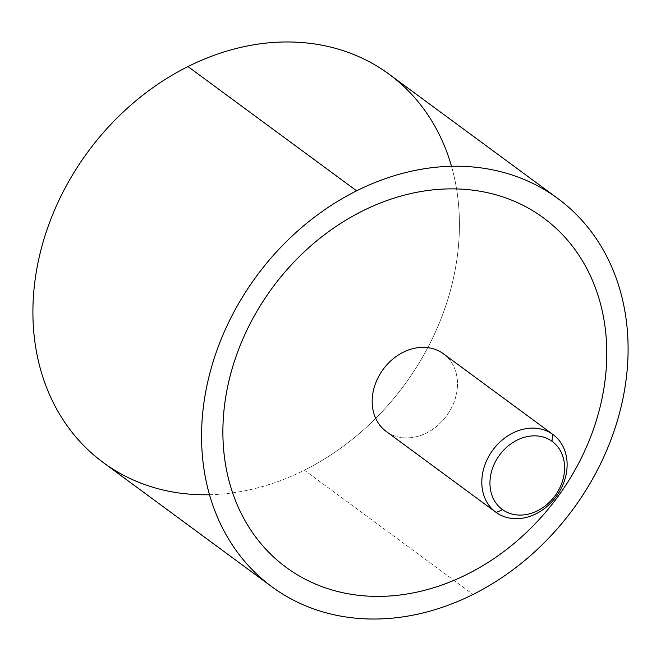 <?xml version="1.0" encoding="UTF-8"?>
<svg xmlns="http://www.w3.org/2000/svg" width="661" height="661" viewBox="0 0 661 661"><rect width="100%" height="100%" fill="white"/><g stroke="black" fill="none" stroke-linecap="round" stroke-linejoin="round"><path stroke-width="0.5" stroke-dasharray="3.31 2.48" d="M209.504 494.734A241.091 196.524 126.4 0 0 304.382 470.178L473.036 594.437L304.382 470.178A241.091 196.524 -53.6 0 1 103.166 462.469M389.172 74.272A241.091 196.524 -53.6 0 1 453.859 276.323A241.091 196.524 -53.6 0 1 304.382 470.178A241.091 196.524 126.4 0 0 451.496 166.266M287.758 568.501A216.982 176.867 126.4 0 0 467.22 574.252A216.982 176.867 126.4 0 0 601.75 399.789A216.982 176.867 126.4 0 0 543.532 217.94A216.982 176.867 -53.6 0 1 601.75 399.789A216.982 176.867 -53.6 0 1 467.22 574.252A216.982 176.867 -53.6 0 1 287.758 568.501A216.982 176.867 -53.6 0 1 286.13 567.32A216.982 176.867 126.4 0 0 287.758 568.501L287.758 568.51M443.432 353.817A48.22 39.305 -53.6 0 1 446.638 415.728A48.22 39.305 -53.6 0 1 386.594 431.716L496.221 512.482L386.594 431.716A48.22 39.305 -53.6 0 1 386.231 431.451M386.594 431.716A48.22 39.305 126.4 0 0 446.803 415.505A48.22 39.305 126.4 0 0 443.077 353.552"/><path stroke-width="0.99" d="M271.828 586.728L103.166 462.469A241.091 196.524 -53.6 0 1 38.487 260.417A241.091 196.524 -53.6 0 1 187.964 66.563L356.618 190.822A241.091 196.524 126.4 0 0 207.141 384.677A241.091 196.524 126.4 0 0 271.828 586.728A241.091 196.524 126.4 0 0 473.036 594.437A241.091 196.524 126.4 0 0 622.513 400.583A241.091 196.524 126.4 0 0 557.834 198.531A241.091 196.524 126.4 0 0 356.618 190.822L187.964 66.563A241.091 196.524 126.4 0 0 33.19 323.493A241.091 196.524 126.4 0 0 209.504 494.734M451.496 166.266A241.091 196.524 126.4 0 0 187.964 66.563A241.091 196.524 -53.6 0 1 389.172 74.272L557.834 198.531M356.618 190.822A241.091 196.524 -53.6 0 1 620.001 289.972A241.091 196.524 -53.6 0 1 473.036 594.437A241.091 196.524 -53.6 0 1 209.661 495.279A241.091 196.524 -53.6 0 1 356.618 190.822M362.443 211.008A216.982 176.867 126.4 0 0 227.913 385.479A216.982 176.867 126.4 0 0 286.13 567.32L286.13 567.32A216.982 176.867 -53.6 0 1 227.913 385.47A216.982 176.867 -53.6 0 1 362.443 211.008A216.982 176.867 -53.6 0 1 541.904 216.758A216.982 176.867 126.4 0 0 362.443 211.008M543.532 217.94A216.982 176.867 126.4 0 0 541.904 216.758A216.982 176.867 -53.6 0 1 558.685 495.552A216.982 176.867 -53.6 0 1 287.758 568.51A216.982 176.867 -53.6 0 1 270.985 289.716A216.982 176.867 -53.6 0 1 541.913 216.758L541.913 216.758A216.982 176.867 126.4 0 0 271.712 288.717A216.982 176.867 126.4 0 0 286.13 567.328A216.982 176.867 126.4 0 0 287.758 568.51A216.982 176.867 126.4 0 0 557.958 496.543A216.982 176.867 126.4 0 0 543.54 217.94L543.532 217.94A216.982 176.867 126.4 0 0 541.913 216.758A216.982 176.867 -53.6 0 1 543.532 217.94M495.857 512.217L386.231 431.451A48.22 39.305 -53.6 0 1 383.033 369.54A48.22 39.305 -53.6 0 1 443.077 353.552L552.695 434.31A48.22 39.305 126.4 0 0 492.652 450.306A48.22 39.305 126.4 0 0 495.857 512.217A48.22 39.305 126.4 0 0 496.221 512.482A48.22 39.305 126.4 0 0 556.265 496.485A48.22 39.305 126.4 0 0 553.059 434.574A48.22 39.305 126.4 0 0 552.695 434.31L443.077 353.552A48.22 39.305 -53.6 0 1 443.432 353.817L553.059 434.574M496.221 512.482L502.558 509.664A42.188 34.389 126.4 0 0 555.24 495.477A42.188 34.389 126.4 0 0 551.976 441.267L552.695 434.31A48.22 39.305 -53.6 0 1 556.422 496.271A48.22 39.305 -53.6 0 1 496.221 512.482A48.22 39.305 -53.6 0 1 492.495 450.529A48.22 39.305 -53.6 0 1 552.695 434.31L551.976 441.267A42.188 34.389 126.4 0 0 499.295 455.454A42.188 34.389 126.4 0 0 502.558 509.664L496.221 512.482M443.077 353.552A48.22 39.305 126.4 0 0 382.868 369.763A48.22 39.305 126.4 0 0 386.594 431.716M502.558 509.664A42.188 34.389 -53.6 0 1 499.295 455.454A42.188 34.389 -53.6 0 1 551.976 441.267A42.188 34.389 -53.6 0 1 555.24 495.477A42.188 34.389 -53.6 0 1 502.558 509.664"/></g></svg>

